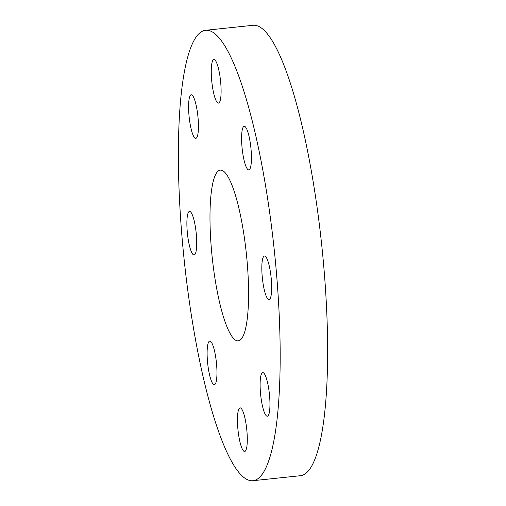 <?xml version="1.0" encoding="UTF-8"?>
<svg xmlns="http://www.w3.org/2000/svg" width="506" height="506" viewBox="0 0 506 506"><rect width="100%" height="100%" fill="white"/><g stroke="black" fill="none" stroke-linecap="round" stroke-linejoin="round"><path stroke-width="0.76" d="M216.688 365.667A21.916 4.383 -96 0 0 209.743 341.107A21.916 4.383 -96 0 0 207.384 360.133A21.916 4.383 -96 0 0 214.335 384.693A21.916 4.383 -96 0 0 216.688 365.667M247.023 432.447A21.916 4.383 -96 0 0 240.078 407.887A21.916 4.383 -96 0 0 237.719 426.912A21.916 4.383 -96 0 0 244.664 451.472A21.916 4.383 -96 0 0 247.023 432.447M269.685 397.191A21.916 4.383 -96 0 0 262.74 372.631A21.916 4.383 -96 0 0 260.381 391.657A21.916 4.383 -96 0 0 267.326 416.217A21.916 4.383 -96 0 0 269.685 397.191M271.399 280.558A21.916 4.383 -96 0 0 264.455 255.998A21.916 4.383 -96 0 0 262.095 275.024A21.916 4.383 -96 0 0 269.047 299.584A21.916 4.383 -96 0 0 271.399 280.558M251.166 150.864A21.916 4.383 -96 0 0 244.215 126.304A21.916 4.383 -96 0 0 241.862 145.33A21.916 4.383 -96 0 0 248.807 169.896A21.916 4.383 -96 0 0 251.166 150.864M220.831 84.091A21.916 4.383 -96 0 0 213.88 59.525A21.916 4.383 -96 0 0 211.527 78.556A21.916 4.383 -96 0 0 218.472 103.116A21.916 4.383 -96 0 0 220.831 84.091M198.169 119.34A21.916 4.383 -96 0 0 191.217 94.78A21.916 4.383 -96 0 0 188.864 113.806A21.916 4.383 -96 0 0 195.809 138.366A21.916 4.383 -96 0 0 198.169 119.34M196.454 235.973A21.916 4.383 -96 0 0 189.503 211.413A21.916 4.383 -96 0 0 187.15 230.439A21.916 4.383 -96 0 0 194.095 254.999A21.916 4.383 -96 0 0 196.454 235.973M211.053 244.657A85.83 17.172 84 0 1 220.281 170.142A85.83 17.172 84 0 1 247.497 266.339A85.83 17.172 84 0 1 238.263 340.861A85.83 17.172 84 0 1 211.053 244.657M277.345 284.094A226.448 45.306 84 0 1 252.994 480.7A226.448 45.306 84 0 1 181.205 226.903A226.448 45.306 84 0 1 205.556 30.297A226.448 45.306 84 0 1 277.345 284.094M205.556 30.297L253.006 25.3A226.448 45.306 84 0 1 324.795 279.097A226.448 45.306 84 0 1 300.444 475.703L252.994 480.7"/></g></svg>
